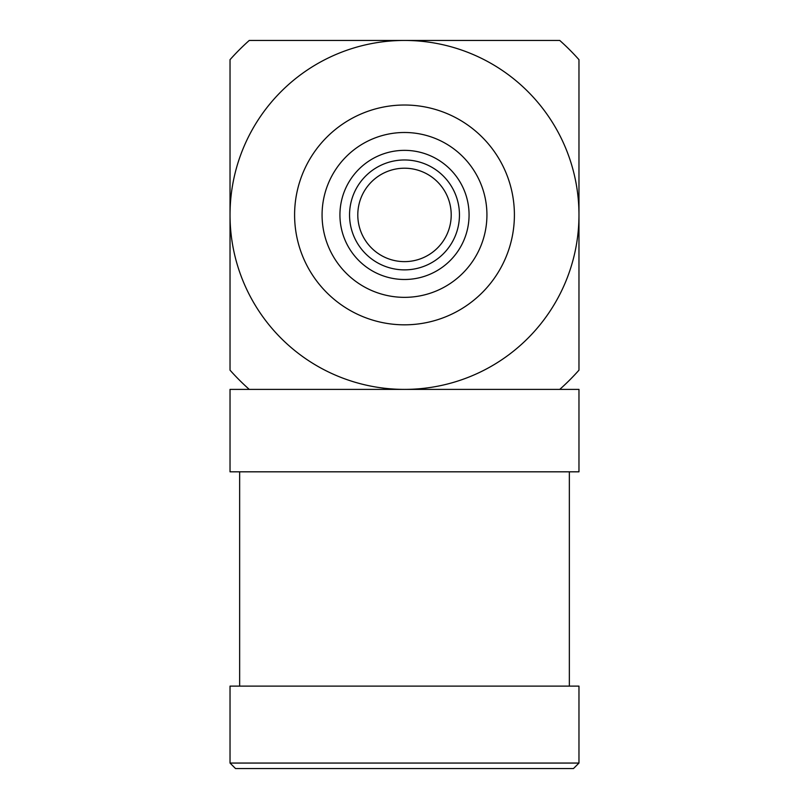 <?xml version="1.0" encoding="UTF-8"?>
<svg xmlns="http://www.w3.org/2000/svg" width="809" height="809" viewBox="0 0 809 809"><rect width="100%" height="100%" fill="white"/><g stroke="black" fill="none" stroke-linecap="round" stroke-linejoin="round"><path stroke-width="1.21" d="M451.21 214.921A46.71 46.71 0 0 0 404.5 168.211A46.71 46.71 0 0 0 357.79 214.921A46.71 46.71 0 0 0 404.5 261.631A46.71 46.71 0 0 0 451.21 214.921M559.747 389.392L578.971 389.392L578.971 471.819L230.029 471.819L230.029 389.392L404.5 389.392A174.471 174.471 0 0 0 578.971 214.921L578.971 370.168A233.538 233.538 0 0 1 559.747 389.392L404.5 389.392A174.471 174.471 0 0 1 230.029 214.921L230.029 370.168A233.538 233.538 0 0 0 249.253 389.392M230.029 763.059L230.029 686.123L578.971 686.123L578.971 763.059L230.029 763.059L235.53 768.55L573.47 768.55L578.971 763.059M404.5 279.489A64.568 64.568 0 0 1 339.932 214.921A64.568 64.568 0 0 1 404.5 150.353A64.568 64.568 0 0 1 469.068 214.921A64.568 64.568 0 0 1 404.5 279.489M404.5 269.872A54.951 54.951 0 0 1 349.549 214.921A54.951 54.951 0 0 1 404.5 159.97A54.951 54.951 0 0 1 459.451 214.921A54.951 54.951 0 0 1 404.5 269.872M578.971 59.674L578.971 214.921A174.471 174.471 0 0 0 404.5 40.45L249.253 40.45A233.538 233.538 0 0 0 230.029 59.674L230.029 214.921A174.471 174.471 0 0 1 404.5 40.45L559.747 40.45A233.538 233.538 0 0 1 578.971 59.674M486.927 214.921A82.427 82.427 0 0 0 404.5 132.494A82.427 82.427 0 0 0 322.073 214.921A82.427 82.427 0 0 0 404.5 297.348A82.427 82.427 0 0 0 486.927 214.921M294.597 214.921A109.903 109.903 0 0 0 404.5 324.824A109.903 109.903 0 0 0 514.403 214.921A109.903 109.903 0 0 0 404.5 105.018A109.903 109.903 0 0 0 294.597 214.921M239.646 471.819L239.646 686.123M569.354 471.819L569.354 686.123"/></g></svg>
